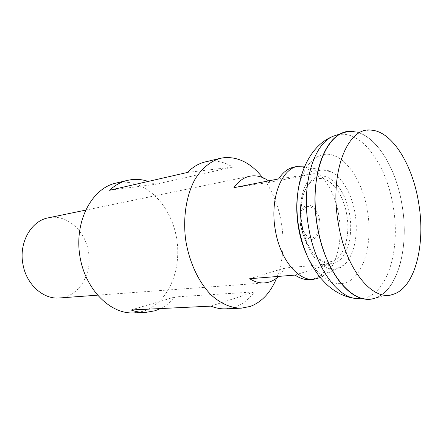 <?xml version="1.0" encoding="UTF-8"?>
<svg xmlns="http://www.w3.org/2000/svg" width="443" height="443" viewBox="0 0 443 443"><rect width="100%" height="100%" fill="white"/><g stroke="black" fill="none" stroke-linecap="round" stroke-linejoin="round"><path stroke-width="0.33" stroke-dasharray="2.21 1.66" d="M309.735 279.594C317.963 278.713 324.564 273.525 329.531 264.017L285.054 267.987L278.608 276.399M59.445 297.973C79.131 296.91 92.831 273.276 88.318 251.065C84.906 230.127 66.256 213.814 48.27 217.851M320.267 277.589L325.118 274.505C337.494 264.471 342.932 239.192 338.779 215.359C335.19 193.364 323.711 173.556 310.238 167.759L304.723 166.114M355.053 213.432C358.697 234.419 354.112 256.591 343.668 265.163C329.841 278.337 306.816 258.773 301.733 226.107C295.271 191.465 312.614 161.994 330.633 171.674C342.035 176.663 351.914 194.056 355.053 213.432M393.589 294.174L375.243 297.995C398.196 290.735 409.299 246.624 402.083 205.292C395.577 162.847 370.071 126.128 345.977 132.053C324.149 135.613 308.981 179.631 317.326 225.996C324.237 269.039 348.89 301.174 369.263 299.075C395.749 298.15 410.08 250.295 402.067 205.297C396.031 166.546 374.457 132.147 352.024 131.449L370.719 130.109M339.997 282.102C349.593 293.831 359.339 299.49 369.235 299.075C395.721 298.156 410.052 250.295 402.039 205.297C395.56 162.841 370.06 126.111 345.955 132.025M369.246 299.108C395.737 298.167 410.068 250.301 402.056 205.297C395.549 162.852 370.043 126.133 345.95 132.058C336.32 134.367 328.496 142.474 322.471 156.379M295.038 275.086L329.531 264.017M249.675 278.713L285.054 267.987M278.608 178.928L314.264 173.656C307.713 168.002 300.974 165.809 294.047 167.072M233.904 187.699L270.357 182.189L314.264 173.656M268.624 180.888L270.357 182.189M319.647 219.955C317.36 209.882 313.212 204.882 307.215 204.943C301.473 207.235 299.163 213.747 300.288 224.49C302.763 234.901 307.021 239.868 313.057 239.392C318.611 236.756 320.804 230.277 319.647 219.955M302.198 225.714C300.708 216.649 300.703 208.066 302.198 199.959C305.526 182.366 316.141 173.108 326.712 177.001C337.306 180.838 346.664 196.542 349.654 214.456C352.789 233.112 348.724 252.499 339.521 260.268C330.367 268.109 316.928 262.428 308.577 245.732C305.598 239.735 303.472 233.062 302.198 225.714M318.113 178.667C309.203 180.6 303.499 189.216 301.007 204.516L301.007 204.516C300.138 211.322 300.315 218.377 301.528 225.681L306.191 241.668C313.594 257.145 322.222 263.701 332.067 261.342C344.017 257.848 350.535 235.953 346.786 214.96C343.491 193.868 330.34 176.441 318.113 178.667M307.536 206.538C302.298 208.587 300.21 214.495 301.273 224.263C303.488 233.754 307.342 238.262 312.836 237.786C317.919 235.454 319.912 229.574 318.827 220.154C316.767 210.946 313.002 206.41 307.536 206.538M262.544 177.532C282.828 202.988 289.118 248.113 276.57 278.149M225.836 308.843L234.856 307.137C242.465 304.441 248.972 299.363 254.376 291.915L175.024 296.937C170.86 301.971 166.053 305.847 160.615 308.566M115.8 183.136L119.881 182.405C146.046 179.382 170.981 205.535 176.475 237.586C182.278 269.588 168.096 303.577 142.995 311.329L133.886 312.891M148.233 181.42L155.056 184.377L232.763 167.083C225.21 162.415 217.424 160.449 209.412 161.191L205.347 161.883M210.929 306.13L254.376 291.915M131.017 309.995L175.024 296.937M187.455 172.443L232.763 167.083M109.487 190.291L155.056 184.377M359.622 298.726C386.362 298.493 401.164 251.159 393.185 206.604C386.756 164.558 360.956 128.415 336.796 135.021M298.449 227.464L298.538 228.001M306.074 253.313C318.063 280.513 338.646 290.398 352.373 278.929C366.206 267.611 372.148 238.672 367.518 210.973C363.099 184.349 349.245 160.781 333.396 155.343C317.603 149.784 301.65 165.095 297.713 193.347M97.371 295.188L264.632 282.905M343.668 265.163L325.118 274.505M330.633 171.674L310.238 167.759M85.521 210.154L249.758 176.22M302.198 199.959C299.739 208.459 299.269 217.048 300.791 225.731C302.109 232.88 304.706 239.547 308.577 245.732M301.777 225.681C300.575 218.238 300.315 211.184 301.007 204.516C298.46 217.496 300.182 229.884 306.191 241.668L301.777 225.681"/><path stroke-width="0.66" d="M278.608 276.399C274.461 280.303 269.804 282.468 264.632 282.905C259.659 283.26 254.67 281.864 249.675 278.713L295.038 275.086C299.972 278.437 304.873 279.943 309.735 279.594L313.722 279.3L320.267 277.589M85.521 210.154L48.27 217.851C31.171 220.791 18.589 242.814 22.97 264.427C26.414 284.589 43.431 299.59 59.445 297.973L97.371 295.188M304.723 166.114L297.962 166.263C281.233 168.772 269.621 199.04 275.347 230.205C280.031 259.221 298.145 281.15 313.722 279.3M338.264 223.006C345.717 270.075 373.488 302.514 393.589 294.174C415.362 287.202 425.74 243.816 418.668 203.032C412.726 164.813 392.016 130.846 370.719 130.109C347.456 127.069 329.193 172.576 338.264 223.006M322.471 156.379C314.851 175.683 313.123 198.885 317.293 226.002C324.924 273.857 354.046 306.634 375.243 297.995M352.024 131.449C327.543 128.415 308.007 174.736 317.304 226.002C321.502 249.293 329.071 267.993 339.997 282.102M345.955 132.025L342.456 133.144C322.332 140.066 309.474 182.422 317.277 226.008C323.783 266.304 345.961 297.702 365.575 298.992L369.246 299.108M297.962 166.263L294.047 167.072C288.094 168.329 282.95 172.283 278.608 178.928L233.904 187.699C238.389 181.337 243.672 177.51 249.758 176.22C256.176 175.013 262.466 176.563 268.624 180.888M276.57 278.149C270.634 292.574 261.879 301.999 250.301 306.429L241.319 308.162C231.146 308.162 220.631 303.654 211.018 294.816C198.497 282.069 189.034 261.78 185.623 239.541C182.821 217.22 186.376 195.114 194.937 179.426C201.759 168.296 210.641 161.086 220.431 158.301L224.479 157.619C238.672 156.783 251.364 163.417 262.544 177.532M241.319 308.162L225.836 308.843C220.913 309.059 215.946 308.156 210.929 306.13L131.017 309.995C136.012 311.789 140.985 312.575 145.93 312.359L155.044 310.781L160.615 308.566M220.431 158.301L205.347 161.883C198.835 163.428 192.871 166.95 187.455 172.443L109.487 190.291C114.964 185.224 120.978 181.912 127.529 180.351L131.621 179.625C137.214 178.989 142.751 179.587 148.233 181.42M145.93 312.359L133.886 312.891C109.864 314.425 84.231 288.432 79.607 254.321C74.729 220.243 92.271 188.231 115.8 183.136L127.529 180.351M336.796 135.021L333.856 136.001C313.794 142.912 300.935 184.465 308.599 227.115C314.979 266.553 336.962 297.303 356.521 298.588L359.622 298.726M298.538 228.001C300.155 237.11 302.663 245.544 306.074 253.313M297.713 193.347C296.234 204.256 296.478 215.63 298.449 227.464M342.456 133.144L333.856 136.001C305.343 146.45 291.605 188.236 298.892 228.012C301.019 239.441 304.43 250.14 309.12 260.102C312.442 266.481 316.18 272.34 320.333 277.678C324.276 282.069 327.216 285.048 329.16 286.621C337.594 293.604 346.714 297.596 356.521 298.588L365.575 298.992"/></g></svg>
